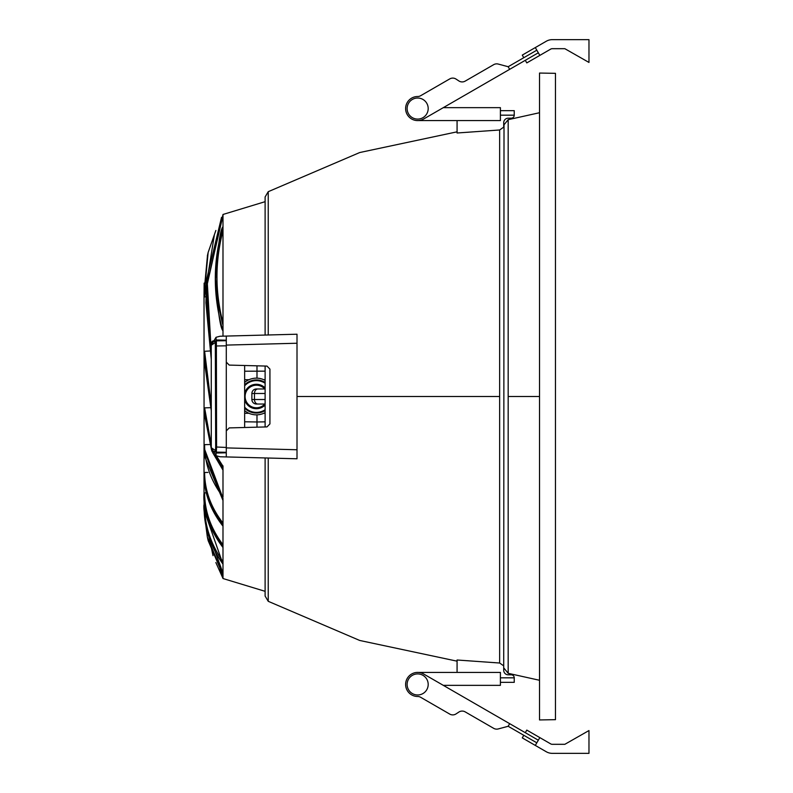 <?xml version="1.0" encoding="UTF-8"?>
<svg xmlns="http://www.w3.org/2000/svg" width="793" height="793" viewBox="0 0 793 793"><rect width="100%" height="100%" fill="white"/><g stroke="black" fill="none" stroke-linecap="round" stroke-linejoin="round"><path stroke-width="1.19" d="M457.075 131.826L359.725 152.534L268.232 191.688L265.11 196.961L265.11 335.052L265.11 201.68L222.992 214.467L222.992 330.75C220.295 328.332 217.778 311.005 215.448 278.769C217.788 246.514 220.295 229.177 222.992 226.758L222.992 226.758M222.992 578.533L265.11 591.32L265.11 457.948L265.11 596.039L268.232 601.312L268.232 458.027M500.403 110.663L514.241 110.663L514.241 115.173A3.013 3.013 0 0 1 511.237 118.187L508.224 118.187A4.51 4.51 0 0 0 503.714 122.697L503.714 127.138L499.649 129.983L457.075 132.996L457.075 120.586M508.224 118.187A4.51 4.51 0 0 0 503.714 122.697M457.075 672.414L457.075 660.004L499.649 663.017L503.714 665.862L503.714 670.303A4.51 4.51 0 0 0 508.224 674.813L511.237 674.813A3.013 3.013 0 0 1 514.241 677.827L514.241 682.337L500.403 682.337M503.714 670.303A4.51 4.51 0 0 0 508.224 674.813M536.811 50.187L508.164 66.721L498.242 64.064A6.017 6.017 0 0 0 493.672 64.669L465.174 81.124A6.017 6.017 0 0 1 458.85 80.926L456.074 79.102A6.017 6.017 0 0 0 449.75 78.903L420.647 95.715A6.017 6.017 0 0 1 417.643 96.518A12.034 12.034 0 0 0 405.619 108.562A12.034 12.034 0 0 0 417.663 120.586L500.403 120.586L500.403 107.65L443.297 107.65L449.73 103.933M420.647 95.715A6.017 6.017 0 0 1 417.643 96.518A12.034 12.034 0 0 0 406.036 111.674A12.034 12.034 0 0 0 423.68 118.98L538.318 52.794M509.661 69.328L508.164 66.721L498.242 64.064M465.174 81.124A6.017 6.017 0 0 1 458.85 80.926L456.074 79.102M417.663 98.025A10.527 10.527 0 0 0 407.126 108.552A10.527 10.527 0 0 0 417.663 119.089A10.527 10.527 0 0 0 428.19 108.552A10.527 10.527 0 0 0 417.663 98.025M550.748 49.087A3.013 3.013 0 0 1 552.245 48.69L564.844 48.69L588.971 62.439L588.971 39.65L552.265 39.65A12.034 12.034 0 0 0 546.248 41.266L535.305 47.58L539.825 55.391L550.748 49.087M525.293 60.308L526.79 62.915L539.825 55.391M523.786 57.711L522.28 55.104L535.305 47.58M536.811 742.813L508.164 726.279L498.242 728.936A6.017 6.017 0 0 1 493.672 728.331L465.174 711.876A6.017 6.017 0 0 0 458.85 712.074L456.074 713.898A6.017 6.017 0 0 1 449.75 714.096L420.647 697.285A6.017 6.017 0 0 0 417.643 696.482A12.034 12.034 0 0 1 405.619 684.438A12.034 12.034 0 0 1 417.663 672.414L500.403 672.414L500.403 685.35L443.297 685.35L449.73 689.067M420.647 697.285A6.017 6.017 0 0 0 417.643 696.482A12.034 12.034 0 0 1 406.036 681.326A12.034 12.034 0 0 1 423.68 674.02L538.318 740.206M456.074 713.898L458.85 712.074A6.017 6.017 0 0 1 465.174 711.876M509.661 723.672L508.164 726.279M417.663 694.975A10.527 10.527 0 0 1 407.126 684.448A10.527 10.527 0 0 1 417.663 673.911A10.527 10.527 0 0 1 428.19 684.448A10.527 10.527 0 0 1 417.663 694.975M525.293 732.692L526.79 730.085L539.825 737.609L535.305 745.42L522.28 737.896L523.786 735.289M535.305 745.42L546.248 751.734A12.034 12.034 0 0 0 552.265 753.35L588.971 753.35L588.971 730.561L564.844 744.31L552.245 744.31A3.013 3.013 0 0 1 550.748 743.913L539.825 737.609M256.991 365.831L256.991 378.152L256.991 365.831M265.11 421.846L256.991 421.985L256.991 427.169L256.991 414.848L256.991 421.985L244.65 421.777M265.11 412.647A18.358 18.358 0 0 1 244.65 410.615A18.358 18.358 0 0 0 265.11 412.647M244.65 382.385A18.358 18.358 0 0 1 265.11 380.353A18.358 18.358 0 0 0 244.65 382.385M297.008 454.875L297.008 338.125M226.292 345.094L297.008 343.24L297.008 334.22L226.292 336.073L226.292 340.217L216.043 339.949L216.043 337.283L220.048 336.232L226.292 336.073L226.292 362.094L229.227 365.097L266.993 366.088L269.927 369.092L269.927 423.908L266.993 426.912L229.227 427.903L226.292 430.906L226.292 456.927L220.048 456.768L216.043 455.717L216.043 453.051L226.292 452.783L226.292 456.927L297.008 458.78L297.008 449.76L226.292 447.906M265.11 366.039L265.11 426.961L244.65 427.496L244.65 365.504M216.043 337.283L211.255 345.252L211.81 342.13L212.643 342.447M212.643 450.553L211.81 450.87L212.088 451.544L215.309 451.336L215.498 450.503L216.38 451.247L216.182 452.119L212.088 451.544L211.255 447.748L216.043 455.717M297.008 343.24L297.008 449.76M211.255 447.827L212.088 451.544L211.255 447.748L211.255 345.252L212.088 341.456L215.309 341.664L215.686 447.014L216.568 447.014L216.38 451.247M226.292 447.45L216.568 447.014L216.38 341.753L211.255 345.252L211.285 447.748L215.498 450.503L215.686 447.014M215.309 341.664L216.182 340.881L212.891 340.931L211.711 342.417M216.182 452.119L226.292 452.297L216.182 452.119L215.309 451.336M226.292 340.703L216.182 340.881L216.38 341.753M226.292 447.183L226.292 345.55M265.11 393.487L251.877 393.487A4.51 4.51 0 0 1 257.239 389.056A4.51 4.51 0 0 0 251.877 393.487L251.877 399.513A4.51 4.51 0 0 0 256.387 404.024A4.51 4.51 0 0 1 251.877 399.513L265.11 399.513M257.239 403.944A4.51 4.51 0 0 1 256.387 404.024L265.11 404.024M264.793 404.024A11.28 11.28 0 0 1 248.556 404.628A11.28 11.28 0 0 1 248.556 388.372A11.28 11.28 0 0 1 264.793 388.976M265.11 214.695L265.11 335.052M265.11 561.087L265.11 549.926M265.11 457.948L265.11 477.564M222.992 322.81C214.962 292.121 214.962 261.432 222.992 230.743L222.992 229.147C218.541 246.365 216.42 259.965 216.628 269.947L217.163 292.974C216.905 299.595 222.754 325.963 222.992 324.882L222.992 329.67M222.992 330.859L222.982 331.187C212.742 295.858 212.742 261.026 222.992 226.689M211.255 351.378L207.31 282.932L222.992 215.557L206.636 285.599L211.255 354.322M222.992 577.948L222.992 576.898M207.726 538.744L222.992 575.212L222.992 578.434L222.992 576.779L219.364 569.275M215.874 562.564L222.962 578.375M208.182 252.303L215.865 230.466L208.133 252.511L204.029 296.354L205.942 297.028M209.53 351.002L204.614 351.279L204.029 352.796L211.255 407.225M210.274 407.691L204.614 407.86L204.029 408.613L211.255 446.697M204.039 292.339L207.508 255.227L204.029 293.906L204.069 449.968L222.992 500.314L222.992 526.086C210.442 510.038 204.128 492.889 204.029 474.63L204.029 494.307C202.949 509.413 209.263 527.127 222.992 547.438L222.992 575.212L208.162 540.638M222.992 465.887L222.992 497.013C210.73 480.687 204.604 463.281 204.614 444.784L204.029 445.21L204.614 444.784M211.255 444.823L204.614 407.86M222.992 466.264L216.449 455.916M222.992 526.185C210.631 510.375 204.316 493.424 204.039 475.334L204.029 472.886C204.138 491.184 210.462 508.343 222.992 524.342M222.992 523.083C210.839 507.302 204.713 490.431 204.614 472.469L204.029 472.886L204.029 447.5L204.614 448.055M209.411 444.546L204.614 444.645M222.992 500.314L222.992 498.252L204.069 447.837L204.029 445.21L204.079 447.837M207.954 472.43L204.614 472.469M222.992 469.922L212.831 452.843M211.483 449.8L204.029 411.696M215.29 455.271L222.992 467.493M204.029 358.595L211.255 410.437M211.255 405.144L204.614 351.279M222.992 221.366L222.992 218.422M204.128 283.101L204.029 296.354L204.614 295.928L214.368 234.807M222.992 561.692C210.442 543.73 204.316 524.698 204.614 504.606L204.029 504.705C202.939 508.204 207.092 546.308 222.992 563.07M222.992 547.497C210.343 530.913 204.029 513.19 204.029 494.307L204.138 510.216L222.992 564.12M222.992 544.712C210.779 528.515 204.653 511.217 204.614 492.849L204.029 493.137C202.74 508.045 209.065 525.68 222.982 546.03L222.992 547.438M204.029 505.091L204.029 505.765M204.455 514.984L207.34 537L222.992 574.628L222.992 573.151L206.269 527.137M204.614 492.849L206.269 492.84M222.992 526.086L222.982 546.03M211.255 359.041L206.13 289.197L222.992 214.566M222.992 330.75L222.992 336.153M555.467 719.667L555.467 73.333L539.518 73.055L539.518 719.945L555.467 719.667M503.714 667.002L504.011 124.788L508.174 119.684L508.174 396.5L539.518 396.5M504.011 668.212L508.174 673.316L508.174 396.5M499.649 129.983L499.649 663.017M297.008 396.5L499.649 396.5M268.232 191.688L268.232 334.973M514.241 115.173L500.403 115.173M500.403 677.827L514.241 677.827M265.11 371.154L244.65 371.223M265.11 379.708L263.801 379.708M263.801 413.292L265.11 413.292M244.65 413.292L248.972 413.292M248.972 379.708L244.65 379.708M297.008 334.22L226.292 336.073L226.292 340.217M226.292 452.783L226.292 456.927L297.008 458.78M226.292 345.817L215.686 345.986M265.11 388.976L257.874 388.976A4.51 3.4 90 0 0 254.474 393.487L254.474 399.513A4.51 3.4 90 0 0 257.874 404.024M244.65 384.833A16.544 16.544 0 0 1 265.11 382.434M265.11 410.566A16.544 16.544 0 0 1 244.65 408.167M244.65 407.186A15.87 15.87 0 0 0 265.11 409.753M265.11 383.247A15.87 15.87 0 0 0 244.65 385.814M244.65 393.1A12.222 12.222 0 0 1 265.11 387.946M265.11 405.054A12.222 12.222 0 0 1 244.65 399.9M265.11 388.233A12.024 12.024 0 0 0 244.65 393.893M244.65 399.107A12.024 12.024 0 0 0 265.11 404.767M204.614 295.928L204.614 297.018M204.029 352.796L204.614 352.37M204.029 408.613L204.614 408.187M508.174 119.684L539.518 112.725M508.174 673.316L539.518 680.275M504.011 124.788L503.714 125.998M268.232 601.312L359.725 640.466L457.075 661.174M212.088 341.456L211.255 345.173M257.874 388.976L256.387 388.976M222.992 578.424L215.865 562.534M222.982 500.452L204.485 456.114M222.982 470.1L212.623 452.516M211.562 450.127L204.029 412.241M211.255 410.605L204.029 358.842M207.34 255.99L208.133 252.511M222.992 564.15C210.968 547.2 204.683 529.218 204.138 510.216M207.34 537L208.133 540.489M204.455 514.974L213.01 555.655M221.534 217.351L206.586 279.602L205.902 302.827L211.255 359.298"/></g></svg>

